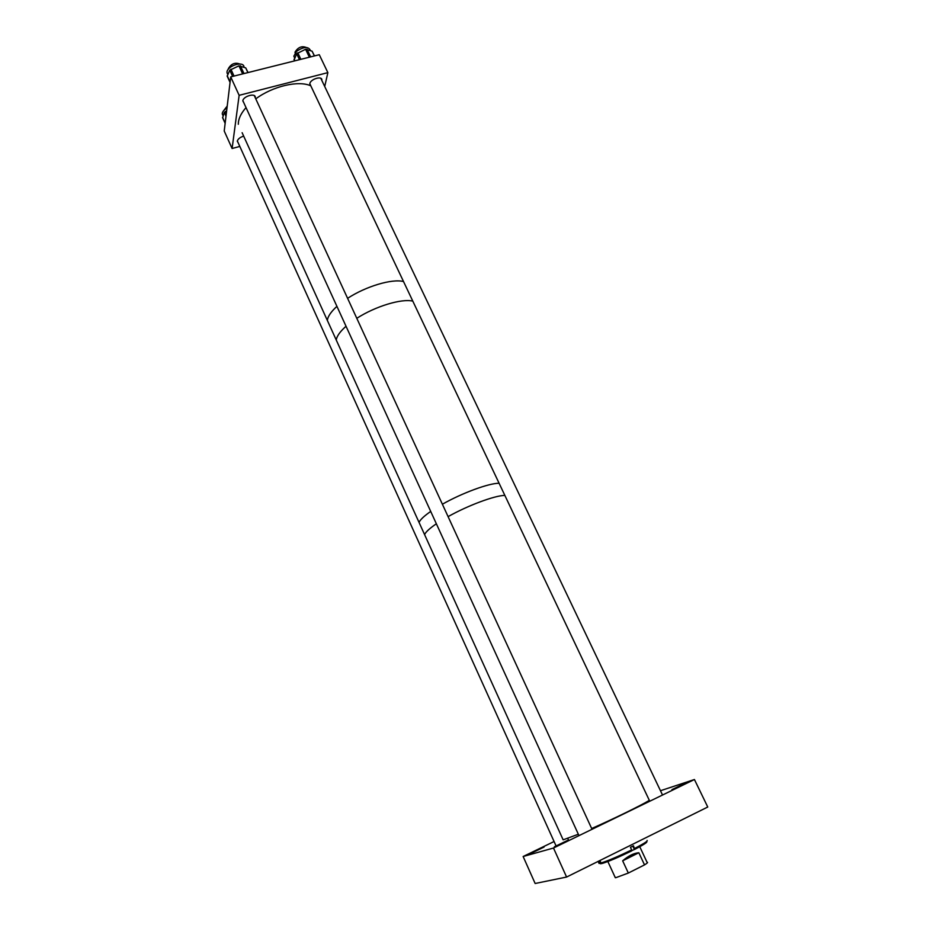 <?xml version="1.0" encoding="UTF-8"?>
<svg xmlns="http://www.w3.org/2000/svg" width="930" height="930" viewBox="0 0 930 930"><rect width="100%" height="100%" fill="white"/><g stroke="black" fill="none" stroke-linecap="round" stroke-linejoin="round"><path stroke-width="1.4" d="M685.085 783.293L671.937 789.617L685.085 783.293M568.149 840.127L554.338 846.8L568.149 840.127M544.085 847.044L530.949 853.38L544.085 847.044M554.082 841.522L523.137 856.507L535.145 883.5L566.591 877.048L707.753 807.019L694.431 779.514L660.474 790.721M523.137 856.507L553.49 848.032L566.591 877.048M553.49 848.032L694.431 779.514M598.711 861.11L599.734 863.331L598.688 862.668M631.668 849.927L631.714 850.88C619.031 857.065 609.197 861.261 602.198 863.482L601.047 862.994C608.29 860.703 618.496 856.344 631.668 849.927L630.447 847.3L633.458 845.788L634.737 849.369L631.702 850.648M599.734 863.331L600.873 863.807L599.699 863.342M599.908 860.517L601.047 862.994M647.117 840.441C648.036 840.987 643.886 843.638 634.679 848.404M646.827 841.313L646.71 841.673C647.594 842.196 643.606 844.765 634.737 849.369M601.838 863.331L600.873 863.807M622.658 860.82L638.84 852.74C633.772 853.17 628.378 855.867 622.658 860.82L628.331 873.049L615.893 877.664L615.032 877.118M638.84 852.74L644.513 864.888C647.408 863.11 648.245 862.226 647.036 862.25L639.759 846.707M628.331 873.049L644.513 864.888M578.344 834.233L563.15 839.837L424.568 534.576L425.277 533.355C427.068 530.798 430.764 527.601 436.356 523.788C430.776 527.589 427.091 530.774 425.289 533.332L424.568 534.576L336.242 339.996L336.672 338.241C337.904 334.684 341.019 330.696 346.03 326.267C341.019 330.696 337.904 334.684 336.672 338.241L336.242 339.996L338.927 345.914L327.337 320.385L327.732 318.572C328.918 314.921 331.975 310.853 336.927 306.365C332.045 310.794 328.988 314.817 327.779 318.432L327.337 320.385L330.127 326.546L242.137 132.723M419.756 521.137L419.046 522.416L419.756 521.137C421.511 518.522 425.173 515.278 430.718 511.43C425.173 515.278 421.511 518.522 419.756 521.137M504.839 495.388C494.609 495.539 467.953 505.455 448.097 516.627C467.953 505.455 494.609 495.539 504.839 495.388M499.085 483.251C488.796 483.205 462.152 492.993 442.389 504.223C462.152 492.993 488.796 483.205 499.085 483.251M356.795 318.316C375.29 306.342 401.597 298.379 412.804 301.134C401.597 298.379 375.29 306.342 356.795 318.316M347.599 298.332C365.955 286.289 392.228 278.512 403.527 281.558C392.228 278.512 365.955 286.289 347.599 298.332M243.672 136.094C240.056 137.28 237.917 138.989 237.278 141.197L238.289 143.046M254.634 95.883L255.273 97.278C255.518 92.675 243.149 96.232 242.823 100.882L243.904 102.963M321.21 78.597L321.873 79.968C322.117 75.562 310.457 79.097 309.806 83.642L310.794 85.827C298.658 80.178 272.804 86.13 255.773 98.859M239.824 146.429L232.105 148.509L239.138 95.325L230.721 76.899L319.281 54.719L327.872 72.633L324.709 86.49M232.105 148.509L224.223 131.002L230.721 76.899M239.138 95.325L327.872 72.633M223.002 115.599L222.247 113.913C222.317 111.856 223.898 109.891 226.978 108.02M222.619 117.831L224.293 112.437L226.641 110.856M294.659 57.997L293.845 56.16L296.705 51.197C303.831 46.581 308.4 46.337 310.434 50.464L310.457 50.511M294.159 59.904L296.658 53.731L305.586 49.267L312.096 51.173L314.491 55.916M227.35 73.796L227.025 72.552C226.327 66.542 242.463 60.659 243.939 66.367M227.187 76.214L229.791 70.192L238.94 65.844L245.729 67.89L248.031 72.563M246.031 107.601C241.672 112.565 239.15 117.308 238.464 121.818L238.301 124.271M563.15 839.837L562.731 838.895M649.338 800.358C640.863 805.543 613.777 818.795 591.678 828.514M227.211 106.078L223.584 110.763M306.226 47.477C301.785 45.733 298.077 47.256 295.077 52.034L295.077 52.929M239.847 64.042C235.081 62.194 231.256 63.717 228.373 68.599L228.373 69.169M632.83 846.102L634.4 849.45M226.292 113.774L225.269 111.519M226.002 116.204L224.293 112.437M225.165 123.109L222.596 117.413M314.375 55.951L312.096 51.173M310.655 56.881L306.958 49.116M309.365 57.207L305.586 49.267M300.878 59.322L297.763 52.766M299.483 59.683L296.658 53.731M294.845 60.845L294.078 59.229M234.035 76.062L230.919 69.239M242.649 73.912L238.94 65.844M232.64 76.423L229.791 70.192M230.105 82.026L227.222 75.725M247.892 72.598L245.729 67.89M243.986 73.575L240.359 65.716M598.106 861.401L599.048 863.447M607.848 861.517L615.323 877.734M222.247 113.913L223.119 115.866M225.141 123.341L222.561 117.622M293.845 56.16L294.682 57.927M294.624 60.892L293.996 59.567M227.025 72.552L227.85 74.377M230.059 82.421L227.153 76.062M555.942 845.649L237.336 140.93M568.788 840.604L567.788 838.383M649.756 801.242L309.795 83.712M662.52 795.022L320.815 78.318M578.983 835.64L242.858 100.672M592.026 829.304L254.285 95.627"/></g></svg>
